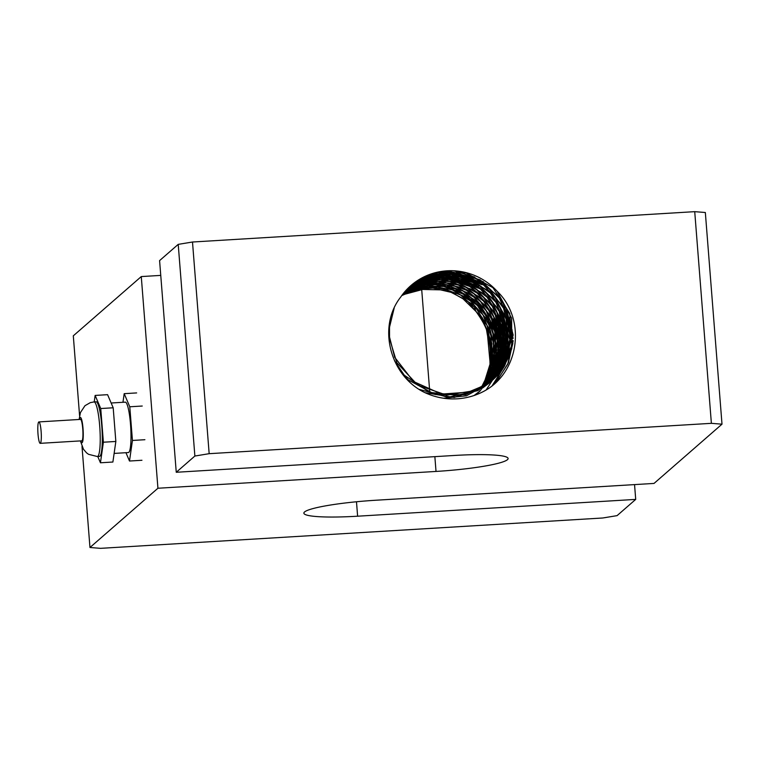 <?xml version="1.0" encoding="UTF-8"?>
<svg xmlns="http://www.w3.org/2000/svg" width="760" height="760" viewBox="0 0 760 760"><rect width="100%" height="100%" fill="white"/><g stroke="black" fill="none" stroke-linecap="round" stroke-linejoin="round"><path stroke-width="1.14" d="M38 433.979A10.735 1.643 -93.5 0 0 40.204 443.337A10.735 1.643 -93.5 0 0 41.201 432.526A10.735 1.643 -93.5 0 0 38.912 421.914A10.735 1.643 -93.5 0 0 38 433.979M38.912 421.914L80.541 419.397A10.735 1.643 86.5 0 1 82.831 430.008A10.735 1.643 86.5 0 1 81.833 440.819L40.204 443.337M94.069 401.926L96.14 401.802A27.35 4.199 86.5 0 1 101.982 428.849A27.35 4.199 86.5 0 1 99.436 456.409L97.365 456.532A27.35 4.199 -93.5 0 0 99.912 428.982A27.35 4.199 -93.5 0 0 94.069 401.926L90.307 402.638L84.987 405.688L80.427 412.594L79.106 419.482M97.764 456.513L100.444 462.783L112.888 462.033L115.843 441.465L113.192 407.787L107.587 394.677L95.142 395.428L94.212 401.916M115.843 441.465L103.388 442.215L100.738 408.538L95.142 395.428M100.444 462.783L103.388 442.215M113.192 407.787L100.738 408.538M111.15 402.999L125.324 402.144A25.251 3.876 86.5 0 1 130.71 427.11A25.251 3.876 86.5 0 1 128.364 452.551L114.133 453.416M144.894 439.707L132.439 440.458L129.789 406.78L124.193 393.67L122.959 402.287M141.949 460.275L129.494 461.026L132.439 440.458M125.941 452.694L129.494 461.026M136.648 392.92L124.193 393.67M142.243 406.03L129.789 406.78M475.484 395.019L476.89 393.775M477.717 393.005L478.202 392.54M479.55 391.191L480.016 390.706M481.327 389.281L481.755 388.797M482.476 387.961L482.885 387.467M483.027 387.286L483.426 386.792M483.588 386.593L488.442 379.487L496.774 350.227L490.171 320.302L470.25 296.913L441.854 285.703L411.873 289.351L403.284 293.55M403.142 293.731L429.789 285.637L459.638 291.27L483.502 310.479L495.615 338.656L493.022 369.018L483.369 386.716M483.208 386.925L482.818 387.41M482.676 387.59L482.267 388.084M481.565 388.92L481.137 389.405M479.845 390.83L479.389 391.305M478.078 392.635L477.603 393.091M476.843 393.813L475.513 395.01M482.847 387.02L494.228 362.092L492.869 331.541L477.223 305.102L451.098 289.132L420.822 287.489L402.743 294.234M402.591 294.433L408.889 291.337L438.729 286.976L467.333 297.483L487.796 320.349L495.14 350.075L487.578 379.515L482.609 387.153M482.058 387.467L489.848 373.54L493.781 343.301L482.885 314.602L459.819 294.367L430.169 287.46L402.22 294.918M402.059 295.146L417.269 289.341L447.526 290.026L474.107 305.121L490.58 331.008L492.955 361.466L481.859 387.572M435.262 287.926L420.337 289.142L409.516 292.163L401.698 295.64M415.055 290.462A62.472 61.303 48.9 0 0 401.679 295.668M484.338 386.147L494.314 368.628L497.439 338.285L485.801 309.871L462.213 290.253L432.421 284.135L403.845 292.847M403.674 293.065L421.002 285.998L451.25 286.606L477.869 301.635L494.408 327.474L496.859 357.931L484.139 386.26M476.786 393.889L475.418 395.048M475.085 395.171L478.448 392.445M485.099 385.671L498.417 357.095L496.261 326.581L479.921 300.551L453.397 285.285L423.111 284.44L404.387 292.201M404.225 292.391L412.632 288.021L442.453 283.584L471.086 294.015L491.596 316.834L499.016 346.541L491.53 376.01L484.861 385.823M485.801 385.225L493.126 374.68L500.678 345.202L493.287 315.438L472.777 292.591L444.106 282.131L414.248 286.587L404.947 291.536M404.805 291.707L433.523 282.264L463.372 287.822L487.283 306.974L499.472 335.122L496.954 365.493L485.602 385.349M479.37 391.647L474.762 395.276M486.542 384.731L498.731 363.698L501.058 333.269L488.68 305.168L464.597 286.178L434.663 280.849L405.536 290.861M405.356 291.07L424.735 282.644L454.983 283.176L481.64 298.148L498.237 323.95L500.764 354.407L488.575 382.175L486.343 384.864M480.662 390.507L474.041 395.533M487.264 384.247L490.751 380.076L502.559 352.089L499.595 321.632L482.59 296.039L455.686 281.476L425.401 281.447L406.096 290.244M405.925 290.434L416.366 284.696L446.186 280.183L474.838 290.558L495.406 313.32L502.892 343.007L495.482 372.495L487.036 384.398M487.939 383.772L497.772 369.854L504.536 340.166L496.375 310.602L475.266 288.297L446.348 278.606L416.632 283.86L406.685 289.617M406.543 289.769L408.699 288.315L437.247 278.892L467.115 284.382L491.074 303.468L503.319 331.588L500.878 361.969L487.768 383.885M488.68 383.23L503.111 358.758L504.64 328.263L491.52 300.495L466.963 282.14L436.914 277.609L407.312 288.962M407.123 289.161L428.459 279.3L458.717 279.756L485.402 294.661L502.065 320.425L504.668 350.873L492.546 378.68L488.461 383.391M489.336 382.745L495.596 375.373L506.663 347.082L502.901 316.702L485.231 291.555L457.966 277.713L427.709 278.483L407.892 288.373M407.702 288.572L420.109 281.371L449.91 276.792L478.591 287.09L499.206 309.805L506.768 339.473L499.425 368.98L489.126 382.907M490.019 382.223L502.369 365.009L508.354 335.141L499.415 305.795L477.745 284.041L448.599 275.13L419.045 281.172L408.481 287.793M408.348 287.926L412.452 285.019L440.971 275.519L470.858 280.934L494.855 299.972L507.176 328.054L504.811 358.445L489.867 382.337M443.574 398.24L466.431 395.808L488.794 383.43M490.751 381.653L492.328 380.095L507.452 353.799L508.174 323.266L494.332 295.839L469.309 278.141L439.175 274.417L411.236 285.551L409.174 287.137M408.975 287.318L432.193 275.956L462.45 276.336L489.164 291.175L505.894 316.901L508.573 347.339L496.517 375.183L490.504 381.852M419.425 389.415L448.029 397.29L477.698 390.668L490.076 382.299M491.302 381.197L500.412 370.652L510.729 342.057L506.16 311.78L487.844 287.109L460.237 273.99L430.027 275.576L409.763 286.587M409.516 286.805L423.852 278.055L453.634 273.401L482.344 283.623L503.015 306.28L510.644 335.939L503.376 365.465L491.15 381.33M489.706 382.631L482.933 387.752L454.214 397.461L425.229 392.74M194.873 456.038L209.161 453.682L192.498 242.012L178.22 244.369L194.873 456.038L176.254 472.273L454.337 455.468A63.118 7.334 -4.5 0 1 508.108 458.498A63.118 7.334 -4.5 0 1 436.022 471.438L157.928 488.243L141.274 276.573L160.759 275.395M176.254 472.273L159.59 260.604L178.22 244.369M192.498 242.012L694.725 211.66L711.379 423.329L722 424.175L705.337 212.505L694.725 211.66M79.591 415.758L73.302 335.825L141.274 276.573M157.928 488.243L89.965 547.494L100.576 548.34L602.803 517.987L617.082 515.631L635.711 499.396L357.618 516.202A63.118 7.334 -4.5 0 1 303.858 513.171A63.118 7.334 -4.5 0 1 375.943 500.232L654.028 483.426L722 424.175M635.711 499.396L634.543 484.604M89.965 547.494L82.004 446.395M711.379 423.329L209.161 453.682M426.113 393.176C390.535 377.33 376.694 327.437 400.71 297.046A62.472 61.303 -131.1 0 1 410.884 285.579A62.472 61.303 -131.1 0 1 497.106 291.223C525.587 318.354 519.831 369.474 486.998 389.49A66.804 65.55 -131.1 0 1 426.113 393.176M486.998 389.49L483.816 391.315M400.71 297.046L402.733 294.253M412.642 284.107L435.926 272.612L466.174 272.916L492.936 287.688L509.722 313.376L512.468 343.815L500.488 371.678L492.29 380.37L476.644 390.279L446.661 395.152L417.734 385.139L396.834 362.681L389.158 337.402L388.959 333.203L390.393 319.124M394.155 308.19L389.509 327.218L389.538 337.079L394.677 357.266L413.506 381.52L441.484 394.088L471.865 391.932L492.67 380.048L497.334 375.526L511.756 348.83L511.661 318.269L497.106 291.223M394.506 360.781L404.272 375.202L429.723 392.397L460.104 395.542L488.091 383.857L491.368 381.178M492.081 380.551L506.939 360.135L512.126 330.106L502.426 300.998L480.197 279.832L450.841 271.69L421.477 278.521L410.229 286.168L416.204 281.713L444.704 272.156L474.591 277.495L498.636 296.466L511.024 324.529L508.734 354.92L491.948 380.665M491.007 381.501L465.642 394.697L435.195 394.535L408.243 379.905L401.498 372.685M483.607 384.142L486.048 378.128M481.061 387.999L489.611 370.994L491.967 343.558L482.267 317.623L462.46 298.262L445.816 289.579M467.561 297.644L465.909 297.958M465.186 298.053L463.286 298.224M486.039 378.128C494.627 356.706 492.489 336.243 479.626 316.758L475.874 311.201L474.648 308.075M490.038 365.398L489.934 361.085C490.912 352.317 490.076 343.7 487.426 335.226L486.362 328.947M489.934 361.085L487.578 335.72M409.393 287.337L409.887 287.175M410.181 287.071L410.989 286.815M411.378 286.691L412.651 286.311M413.212 286.149L415.112 285.655M416.024 285.437L418.883 284.848M420.394 284.591L425.087 284.031M427.719 283.86L436.686 284.088M442.215 284.838L470.734 297.322L490.713 321.413M459.268 290.624L480.823 307.087L494.247 330.714M491.615 319.494L499.006 347.615M495.596 329.783L498.854 350.949M493.211 319L500.289 346.417M496.859 328.538L500.147 349.762M499.938 354.53L498.797 362.644M498.265 365.037L497.031 369.426M496.603 370.719L495.625 373.369M495.273 374.243L494.551 375.943M494.323 376.466L493.81 377.587M493.62 377.976L493.259 378.698M493.154 378.926L492.898 379.43M492.622 379.943L486.105 390.032M494.57 317.984L501.581 345.401M501.581 350.787L500.574 359.888M500.051 362.472L498.769 367.317M498.294 368.799L497.296 371.602M498.132 327.36L501.448 348.584M501.248 353.324L500.07 361.579M499.548 363.907L498.313 368.315M497.857 369.673L496.917 372.257M495.472 316.074L502.882 344.233M502.873 349.714L501.828 358.948M501.306 361.447L500.061 366.168M499.605 367.631L498.589 370.49M498.247 371.365L497.515 373.131M499.481 326.42L501.353 360.525M500.85 362.767L499.643 367.08M499.206 368.429L498.218 371.117M497.885 371.953L497.183 373.616M496.935 374.176L496.394 375.335M497.144 315.713L504.165 343.035M504.156 348.64L503.13 357.76M502.607 360.335L501.372 365.037M500.726 325.109L504.022 346.36M503.823 351.11L502.683 359.271M417.943 280.307L418.731 280.05M419.13 279.927L420.394 279.547M420.964 279.385L422.873 278.892M423.776 278.673L426.664 278.084M428.146 277.827L432.867 277.267M435.47 277.106L444.495 277.334M449.977 278.074L475.731 288.601M498.408 314.535L505.457 342.019M505.457 347.415L504.45 356.506M503.928 359.091L502.645 363.945M502.17 365.427L501.172 368.22M417.601 280.526L418.332 280.288M418.712 280.174L419.89 279.813M420.413 279.661L422.19 279.195M423.026 278.986L425.695 278.407M427.082 278.16L431.433 277.562M433.855 277.352L441.997 277.315M446.804 277.78L467.029 283.86M502.018 324.016L505.324 345.202M505.115 349.98L503.947 358.216M503.424 360.525L502.189 364.923M501.742 366.291L500.792 368.875M420.451 278.797L421.629 278.445M422.247 278.274L424.089 277.79M424.973 277.58L427.909 276.973M429.315 276.735L434.207 276.137M436.705 275.975L445.968 276.212M451.164 276.925L477.85 288.03M499.339 312.664L506.758 340.841M506.749 346.351L505.704 355.566M420.014 279.053L421.116 278.711M421.705 278.54L423.443 278.074M424.279 277.865L427.044 277.267M428.365 277.02L432.887 276.402M435.176 276.212L443.308 276.194M447.811 276.621L468.331 282.729M503.367 323.048L506.606 344.233M506.388 349.049L505.238 357.133M423.548 277.144L425.362 276.668M426.331 276.44L429.172 275.851M430.692 275.585L435.508 274.997M438.092 274.835L447.013 275.072M452.476 275.813L478.572 286.52M501.068 312.426L508.041 339.663M508.031 345.24L507.006 354.378M423.073 277.39L424.764 276.934M425.666 276.706L428.298 276.146M429.685 275.889L434.055 275.3M436.354 275.101L444.448 275.063M449.264 275.51L469.594 281.599M504.592 321.698L507.898 342.959M507.708 347.69L506.55 355.898M427.652 275.291L430.549 274.702M432.022 274.455L436.753 273.885M439.346 273.724L448.4 273.952M453.853 274.692L479.645 285.238M502.246 311.077L509.342 338.637M509.333 344.052L508.326 353.124M507.803 355.699L506.521 360.563M506.046 362.035L505.048 364.838M504.706 365.721L492.204 385.662M426.901 275.604L429.58 275.025M430.958 274.778L435.337 274.17M437.75 273.97L445.911 273.942M450.67 274.398L470.915 280.478M433.19 273.353L438.083 272.755M440.581 272.593L449.834 272.83M455.041 273.543L481.755 284.667M432.25 273.638L436.772 273.02M439.042 272.83L447.165 272.821M451.677 273.239L472.197 279.348M441.969 271.453L450.88 271.69M456.351 272.431L482.381 283.091M504.982 309.13L511.926 336.281M511.917 341.848L510.881 350.997M510.368 353.542L494.636 383.581M440.23 271.728L448.324 271.681M453.178 272.137L473.48 278.217M508.459 318.298L511.784 339.549M511.584 344.28L510.425 352.526M509.894 354.901L494.389 383.8M457.729 271.31L483.597 281.912M506.084 307.61L513.218 335.264M513.209 340.689L508.411 362.776L496.47 381.852M454.518 271.016L474.791 277.096M509.789 317.319L513.076 338.476M512.867 343.311L507.689 364.23L496.052 382.261M483.759 383.125C496.308 357.703 493.677 333.726 475.865 311.21M481.298 387.875L483.721 384.275L492.822 355.252L487.017 325.175L467.713 301.273L451.639 292.467M493.069 332.215L494.903 366.101M494.361 368.476L493.145 372.818M492.717 374.101L491.748 376.751M491.397 377.634L490.675 379.325M490.447 379.838L489.925 380.959M489.744 381.358L489.383 382.08M489.307 322.316L495.795 342.988L495.368 364.553M494.836 367.127L493.591 371.849M493.145 373.236L492.138 376.086M491.767 377.036L491.017 378.831M490.77 379.382L490.219 380.589M79.524 419.463A12.625 1.938 86.5 0 1 82.165 421.819A12.625 1.938 86.5 0 1 83.153 438.216A12.625 1.938 86.5 0 1 80.816 440.885M436.022 471.438L434.853 456.637M429.666 390.754L421.648 288.885M357.618 516.202L356.488 501.761M97.365 456.532L88.549 454.318L86.564 452.865L83.457 449.236L80.398 440.904"/></g></svg>
